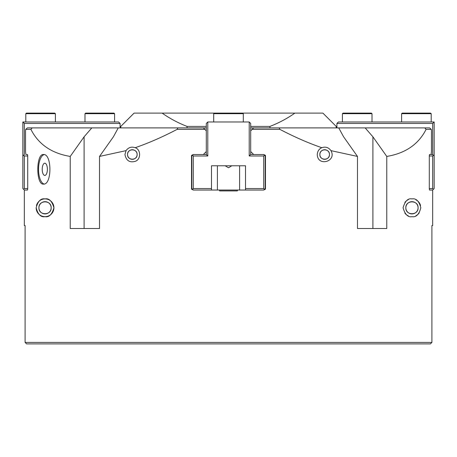 <?xml version="1.0" encoding="UTF-8"?>
<svg xmlns="http://www.w3.org/2000/svg" width="457" height="457" viewBox="0 0 457 457"><rect width="100%" height="100%" fill="white"/><g stroke="black" fill="none" stroke-linecap="round" stroke-linejoin="round"><path stroke-width="0.69" d="M127.537 154.523A4.799 4.799 0 0 0 134.729 158.682A4.799 4.799 0 0 0 134.729 150.37A4.799 4.799 0 0 0 127.537 154.523C127.24 160.71 137.426 160.71 137.129 154.523C137.426 148.336 127.24 148.336 127.537 154.523M124.938 154.523L126.041 150.639C128.377 147.428 131.427 146.451 135.192 147.702C141.07 149.513 141.07 159.539 135.192 161.344C129.611 162.881 126.189 160.607 124.938 154.523M319.871 154.523A4.799 4.799 0 0 0 327.063 158.682A4.799 4.799 0 0 0 327.063 150.37A4.799 4.799 0 0 0 319.871 154.523C319.574 160.71 329.76 160.71 329.463 154.523C329.76 148.336 319.574 148.336 319.871 154.523M317.272 154.523C317.501 151.221 319.009 148.948 321.808 147.702C325.573 146.451 328.623 147.428 330.959 150.639C337.072 161.658 317.541 166.948 317.272 154.523M126.041 150.639L99.523 156.431L113.393 136.809L118.272 127.891L177.87 127.891L177.11 129.371C162.555 136.98 148.582 143.092 135.192 147.702M357.477 156.431L343.607 136.809L338.728 127.891L424.764 127.891L426.095 129.371C418.532 144.303 405.428 153.323 386.771 156.431L386.771 228.5L357.477 228.5L357.477 156.431L330.959 150.639M321.808 147.702C308.418 143.092 294.445 136.98 279.89 129.371L279.13 127.891L338.728 127.891M44.129 184.028A14.795 6.255 90 0 1 38.548 169.319A14.795 6.255 90 0 1 44.129 154.609M44.797 175.437A6.118 2.582 90 0 1 42.215 169.319A6.118 2.582 90 0 1 44.797 163.206A6.118 2.582 90 0 1 47.385 169.319A6.118 2.582 90 0 1 44.797 175.437M43.461 184.114C35.92 185.022 35.92 153.621 43.461 154.523C52.052 153.621 52.052 185.022 43.461 184.114M99.523 156.431L99.523 228.5L70.229 228.5L70.229 156.431C51.572 153.323 38.468 144.303 30.905 129.371L25.706 129.371L25.541 130.851L25.541 151.564L25.883 154.523L27.494 154.523L27.706 155.711L27.706 188.85L27.494 190.032L24.524 190.032L24.33 190.923L24.33 225.541L25.101 225.541L25.101 342.419L26.586 343.898L430.414 343.898L431.899 342.419L430.414 343.898M26.586 343.898L25.101 342.419L431.899 342.419L431.899 225.541L432.67 225.541L432.67 190.923L432.476 190.032L429.506 190.032L429.294 188.85L429.294 155.711L429.506 154.523L431.117 154.523L431.459 151.564L431.459 130.851L431.294 129.371L426.095 129.371M253.652 154.523L250.693 151.564L253.652 154.523M263.712 154.523L250.693 154.523L249.214 156.003L263.712 156.003L264.454 155.266L263.712 154.523L265.437 155.369M279.89 129.371L252.173 129.371L250.693 130.851L253.652 127.891L250.693 127.891M265.437 189.187L263.712 190.032L265.191 188.552L265.191 156.003L264.454 155.266M263.712 156.003L263.712 188.552L245.512 188.552L245.512 190.032L237.377 190.032L237.377 190.923L219.623 190.923L219.623 190.032L211.488 190.032L211.488 188.552L193.288 188.552L192.546 189.295L193.288 190.032L191.563 189.187M191.563 155.369L193.288 154.523L192.546 155.266L193.288 156.003L207.786 156.003L207.786 121.979L206.307 123.459L206.307 154.523L207.786 156.003M203.348 154.523L206.307 151.564L203.348 154.523M206.307 130.851L204.827 129.371L206.307 130.851M279.13 127.891L253.652 127.891M431.294 129.371A664.318 469.745 -0 0 0 429.626 127.891L424.764 127.891M265.488 155.711L265.488 188.85M191.512 188.85L191.512 155.711M177.11 129.371L204.827 129.371L203.348 127.891L177.87 127.891M53.92 207.786C52.001 214.493 49.042 217.452 45.043 216.664C40.884 217.423 37.925 214.464 36.166 207.786C37.925 201.109 40.884 198.149 45.043 198.909C49.042 198.121 52.001 201.08 53.92 207.786M403.08 207.786C404.999 201.08 407.958 198.121 411.957 198.909C416.116 198.149 419.075 201.109 420.834 207.786C419.075 214.464 416.116 217.423 411.957 216.664C407.958 217.452 404.999 214.493 403.08 207.786M25.706 129.371A664.318 469.745 0 0 1 27.374 127.891L118.272 127.891M30.905 129.371L32.236 127.891M91.834 127.891L84.099 136.809L70.229 156.431M36.463 205.519A8.877 8.877 0 0 1 50.733 200.971A8.877 8.877 0 0 1 48.802 215.83A8.877 8.877 0 0 1 36.166 207.786M51.161 207.786A6.118 6.118 0 0 1 41.987 213.082A6.118 6.118 0 0 1 41.987 202.491A6.118 6.118 0 0 1 51.161 207.786C51.55 199.898 38.537 199.898 38.925 207.786C38.537 215.675 51.55 215.675 51.161 207.786M420.537 205.519A8.877 8.877 0 0 0 415.87 199.818M408.392 199.658A8.877 8.877 0 0 0 404.879 202.434M404.879 213.139A8.877 8.877 0 0 0 408.392 215.915M415.87 215.755A8.877 8.877 0 0 0 419.218 212.893M405.839 207.786A6.118 6.118 0 0 0 415.013 213.082A6.118 6.118 0 0 0 415.013 202.491A6.118 6.118 0 0 0 405.839 207.786C405.45 215.675 418.463 215.675 418.075 207.786C418.463 199.898 405.45 199.898 405.839 207.786M84.099 136.809L84.099 228.5L85.43 228.5M365.166 127.891L372.901 136.809L386.771 156.431M371.57 228.5L372.901 228.5L372.901 136.809M250.693 126.412L269.933 126.412C278.793 122.996 287.11 118.557 294.891 113.102L162.109 113.102C169.89 118.557 178.207 122.996 187.067 126.412L206.307 126.412M294.891 113.102L322.893 113.102L336.209 126.412L336.209 127.891M120.791 127.891L120.791 126.412L134.107 113.102L162.109 113.102M269.933 126.412L269.933 127.891M187.067 127.891L187.067 126.412M206.307 127.891L203.348 127.891M250.693 154.523L250.693 123.459L249.214 121.979L249.214 156.003M263.712 188.552L264.454 189.295M206.307 154.523L193.288 154.523M245.512 190.032L263.712 190.032M211.488 188.552L211.488 165.771L245.512 165.771L245.512 188.552M207.786 121.979L249.214 121.979M193.288 188.552L193.288 156.003M193.288 190.032L211.488 190.032M192.546 155.266L191.809 156.003L191.809 188.552L192.546 189.295M217.406 190.032L217.406 165.771L211.488 165.771M225.164 165.771L228.5 167.77L231.836 165.771M237.377 190.032L219.623 190.032M245.512 165.771L239.594 165.771L239.594 190.032M434.15 156.003L434.15 121.979L432.67 123.459L432.67 154.523L434.15 156.003L434.15 188.552L432.67 190.032M432.67 154.523L429.506 154.523M336.918 127.891L336.918 123.459L432.67 123.459M434.15 121.979L338.397 121.979L336.918 123.459M433.413 155.266L432.67 156.003L432.67 188.552L433.413 189.295M432.67 188.552L429.294 188.552M429.294 156.003L432.67 156.003M22.85 156.003L24.33 154.523L24.33 123.459L22.85 121.979L22.85 188.552L23.587 189.295L24.33 188.552L24.33 156.003L23.587 155.266M120.082 127.891L120.082 123.459L24.33 123.459M24.33 156.003L27.706 156.003M27.706 188.552L24.33 188.552M24.33 190.032L23.587 189.295M120.082 123.459L118.603 121.979L22.85 121.979M25.809 113.69L55.4 113.69L54.806 113.102L26.403 113.102L25.809 113.69L25.809 121.979M84.991 113.69L114.581 113.69L113.987 113.102L85.579 113.102L84.991 113.69L84.991 121.979M242.701 113.102L243.295 113.69L213.705 113.69L213.705 121.979M401.6 113.69L431.191 113.69L430.597 113.102L402.194 113.102L401.6 113.69L401.6 121.979M342.419 113.69L372.009 113.69L371.421 113.102L343.013 113.102L342.419 113.69L342.419 121.979M55.4 113.69L55.4 121.979M114.581 113.69L114.581 121.979M214.299 113.102L213.705 113.69M243.295 113.69L243.295 121.979M431.191 113.69L431.191 121.979M372.009 113.69L372.009 121.979"/></g></svg>
